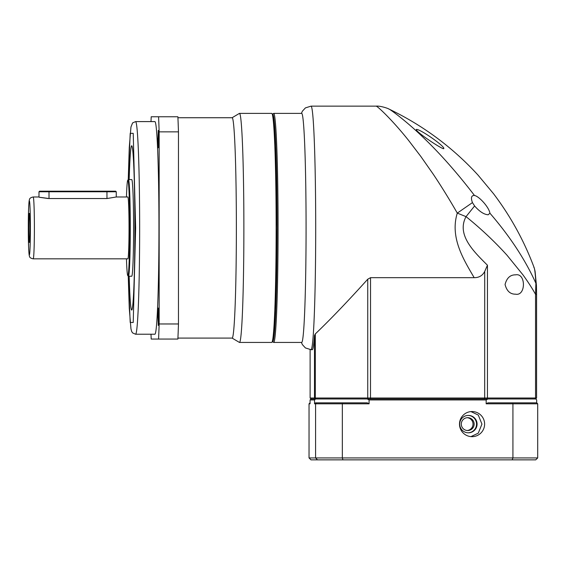 <?xml version="1.0" encoding="UTF-8"?>
<svg xmlns="http://www.w3.org/2000/svg" width="566" height="566" viewBox="0 0 566 566"><rect width="100%" height="100%" fill="white"/><g stroke="black" fill="none" stroke-linecap="round" stroke-linejoin="round"><path stroke-width="0.85" d="M272.706 114.268L273.505 113.469A114.523 4.394 90 0 1 273.675 113.384L301.685 113.384A114.523 4.394 90 0 1 306.072 227.914A114.523 4.394 90 0 1 301.685 342.437L273.675 342.437A114.523 4.394 90 0 1 273.505 342.352L272.706 341.553M376.213 106.139L311.031 106.139A121.775 4.67 90 0 1 315.701 227.914A121.775 4.67 90 0 1 311.031 349.689L312.305 349.689A121.775 4.67 -90 0 0 314.498 335.447L315.304 333.933C330.183 319.712 347.666 301.473 367.744 279.208L370.532 277.673L474.174 277.673C464.021 260.24 449.652 237.784 457.293 213.113C450.366 200.987 441.091 185.846 433.082 173.967L420.793 156.407L408.751 140.637C392.875 120.6 377.855 106.458 376.213 106.139C380.182 105.701 388.099 108.375 388.998 109.068L388.998 109.068C422.908 125.348 452.567 147.33 477.966 175.021L493.538 193.728C510.709 216.431 524.272 241.13 534.212 267.831L534.184 267.76M273.675 113.384A114.523 4.394 90 0 1 278.069 227.914A114.523 4.394 90 0 1 273.675 342.437M272.543 114.438L274.262 121.789L275.727 146.085L277.064 227.914L275.727 309.736L274.262 334.032L272.543 341.39M388.679 108.962C389.486 108.693 406.508 121.315 422.462 136.71C439.662 153.068 457.01 172.665 474.506 195.496L473.99 195.447C471.28 195.624 470.763 198.015 472.447 202.607L457.293 213.113L466.037 216.636C456.422 234.494 473.353 251.148 486.173 263.954L487.453 265.206L484.715 271.439C482.536 275.628 479.027 277.708 474.174 277.673M474.506 195.496L474.591 195.511C478.963 196.268 488.946 207.007 489.937 213.233L488.133 214.776M416.406 129.402C414.305 130.746 440.313 148.334 443.638 148.731C446.44 147.408 420.333 129.006 416.406 129.402M533.816 267.301C534.573 267.442 535.266 272.77 535.896 283.276C525.305 259.794 509.98 236.446 489.937 213.233M314.498 335.447L314.498 398.011L536.582 398.011M314.498 398.011L310.111 398.011L310.111 349.639L310.111 398.011L311.081 398.973L315.46 398.973L314.498 398.011M536.441 286.127L535.896 283.276L535.549 294.341C532.189 288.299 527.986 281.804 522.956 274.857L506.995 255.209C494.656 241.583 481.001 228.721 466.037 216.636L474.605 205.96L472.447 202.607M488.203 214.776L488.203 214.776C484.05 214.521 479.515 211.578 474.605 205.96M515.541 294.179C510.242 294.256 506.747 291.037 505.063 284.514C506.747 277.991 510.242 274.765 515.541 274.85C526.047 272.656 526.047 296.372 515.541 294.179M370.532 277.673L370.497 398.973L484.687 398.973L484.722 271.439M534.686 398.973L535.549 398.011L535.549 294.341L536.589 294.341L536.434 285.554L535.075 271.22L534.212 267.824M468.386 432.799A8.695 8.695 -90 0 1 459.691 424.104A8.695 8.695 -90 0 1 468.386 415.409A8.695 8.695 -90 0 1 477.074 424.104A8.695 8.695 -90 0 1 468.386 432.799M461.297 424.104A6.424 6.417 -90 0 1 467.714 417.68A6.424 6.417 -90 0 1 474.138 424.104A6.424 6.417 -90 0 1 467.714 430.528A6.424 6.417 -90 0 1 461.297 424.104M467.162 430.507A6.424 6.417 90 0 0 473.027 424.104A6.424 6.417 90 0 0 467.162 417.701M468.124 432.799A8.695 8.695 90 0 0 476.558 424.104A8.695 8.695 90 0 0 468.124 415.409M470.954 436.619L478.284 433.146L481.942 424.104L478.277 415.055L470.954 411.588M484.609 424.104A12.565 12.558 90 0 0 472.051 411.539A12.565 12.558 90 0 0 459.5 424.104A12.565 12.558 90 0 0 472.051 436.669A12.565 12.558 90 0 0 484.609 424.104M512.188 459.861L512.923 457.929L537.7 457.929L535.74 459.861L310.989 459.861L309.036 457.929L309.036 403.806L310.062 403.806L310.062 399.943L314.555 399.943L314.555 403.806L315.58 403.806L315.58 457.929L309.036 457.929M317.484 459.861L315.58 457.929L342.338 457.929L342.338 403.806L315.58 403.806L316.528 402.843L315.587 402.843L314.555 403.806M342.918 459.861L342.338 457.929L512.923 457.929L512.923 403.806L512.555 402.843L487.934 402.843L486.173 403.806L537.7 403.806L537.7 457.929M536.674 402.843L536.674 399.943L535.776 398.973L487.934 398.973L486.173 399.943L486.173 403.806M369.082 403.806L367.249 402.843L342.628 402.843L342.338 403.806L369.082 403.806L369.082 399.943L486.173 399.943M512.555 402.843L536.724 402.843L537.7 403.806M310.062 399.943L310.953 398.973L315.587 398.973L314.555 399.943M309.036 403.806L310.062 402.843M369.082 399.943L367.249 398.973L315.587 398.973M342.628 402.843L316.528 402.843M487.934 398.973L367.249 398.973M177.929 338.086L232.145 338.086A110.179 4.224 -90 0 0 236.369 227.914A110.179 4.224 -90 0 0 232.145 117.735L177.929 117.735M232.102 338.086L239.39 342.409A114.523 4.394 -90 0 0 239.489 342.437A114.523 4.394 -90 0 0 243.875 227.914A114.523 4.394 -90 0 0 239.489 113.384A114.523 4.394 -90 0 0 239.39 113.412L232.102 117.735M239.489 342.437L271.744 342.437A114.523 4.394 -90 0 0 271.913 342.352A114.523 4.394 -90 0 0 276.137 227.914A114.523 4.394 -90 0 0 271.913 113.469A114.523 4.394 -90 0 0 271.744 113.384L239.489 113.384M158.629 139.073L158.296 147.768L157.964 139.073L158.296 130.371L158.629 139.073M158.629 316.755L158.296 325.45L157.964 316.755L158.296 308.053L158.629 316.755M135.571 334.223A106.309 4.075 90 0 0 139.646 227.914A106.309 4.075 90 0 0 135.571 121.598L154.886 121.598A106.309 4.075 90 0 1 158.961 227.914A106.309 4.075 90 0 1 154.886 334.223L135.571 334.223L132.585 332.907L131.659 331.435L130.958 328.832L129.267 308.321L128.241 276.081M129.182 276.236A82.148 3.148 -90 0 0 131.722 310.062M129.161 179.592A82.148 3.148 90 0 1 131.708 145.759A82.148 3.148 90 0 1 134.857 227.914A82.148 3.148 90 0 1 131.708 310.062A82.148 3.148 90 0 1 129.161 276.236M126.451 196.982A47.742 1.832 90 0 1 127.775 180.2L128.355 179.627A48.322 1.854 90 0 1 128.425 179.592A48.322 1.854 90 0 1 130.279 227.914A48.322 1.854 90 0 1 128.425 276.236A48.322 1.854 90 0 1 128.355 276.201L127.775 275.621A47.742 1.832 90 0 1 126.451 258.839M128.425 179.592L131.729 179.592A48.322 1.854 90 0 1 133.583 227.914A48.322 1.854 90 0 1 131.729 276.236L128.425 276.236M127.775 180.2A47.742 1.832 90 0 1 129.678 227.914A47.742 1.832 90 0 1 127.775 275.621M116.256 196.982L106.974 198.532L49.023 198.532C36.316 196.841 36.068 196.841 48.287 198.532M33.203 196.982C30.741 197.492 29.503 198.376 29.482 199.635C28.746 200.307 28.25 214.924 28.3 227.914C28.265 219.997 28.576 201.22 29.34 200.852C30.111 201.22 30.422 219.997 30.38 227.914C30.422 235.824 30.111 254.601 29.34 254.976C28.576 254.601 28.265 235.824 28.3 227.914C28.25 240.897 28.746 255.521 29.482 256.193C29.503 257.452 30.741 258.329 33.203 258.839A30.925 1.189 90 0 0 34.392 227.914A30.925 1.189 90 0 0 33.203 196.982L38.99 196.989M116.263 196.982L127.845 196.982A30.925 1.189 90 0 1 129.034 227.914A30.925 1.189 90 0 1 127.845 258.839L33.203 258.839M29.899 227.914A14.497 0.559 90 0 1 29.354 242.404A14.497 0.559 90 0 1 28.781 227.914A14.497 0.559 90 0 1 29.354 213.417A14.497 0.559 90 0 1 29.899 227.914M178.467 323.971L159.152 323.971L159.152 131.85A146.905 5.632 90 0 0 158.572 116.766L177.887 116.766A146.905 5.632 90 0 1 178.467 131.85L178.467 323.971A146.905 5.632 90 0 1 177.887 339.055L151.207 339.055A146.905 5.632 90 0 1 151.002 334.223M159.152 323.971A146.905 5.632 90 0 1 158.572 339.055M159.152 131.85L178.467 131.85M158.572 116.766L151.207 116.766A146.905 5.632 90 0 0 151.002 121.598M271.913 342.352L272.876 341.39A113.561 4.351 -90 0 0 277.064 227.914A113.561 4.351 -90 0 0 272.876 114.438L271.913 113.469M131.722 145.766A82.148 3.148 -90 0 0 129.182 179.592M116.263 196.989L116.263 191.768L38.99 191.768L38.99 196.982M116.263 191.768L115.683 191.188L39.57 191.188L38.99 191.768M367.744 279.208L367.744 398.011L368.169 398.973M315.304 333.933L315.304 398.011L316.132 398.973M486.965 398.973L487.453 398.011L487.453 265.206M135.571 121.598L132.585 122.914L130.958 126.996L129.267 147.5L128.241 179.74L130.201 133.364L133.222 133.335L135.635 227.914L133.222 322.486L130.201 322.464L128.241 276.088M106.974 198.532L106.946 191.188M49.001 191.188L49.023 198.532M311.031 106.139L305.421 107.894L302.385 111.198L301.402 113.384M311.031 349.689L305.421 347.934L302.385 344.623L301.402 342.437M311.074 398.973L310.111 398.011M536.589 294.341L536.589 398.011L535.62 398.973"/></g></svg>
